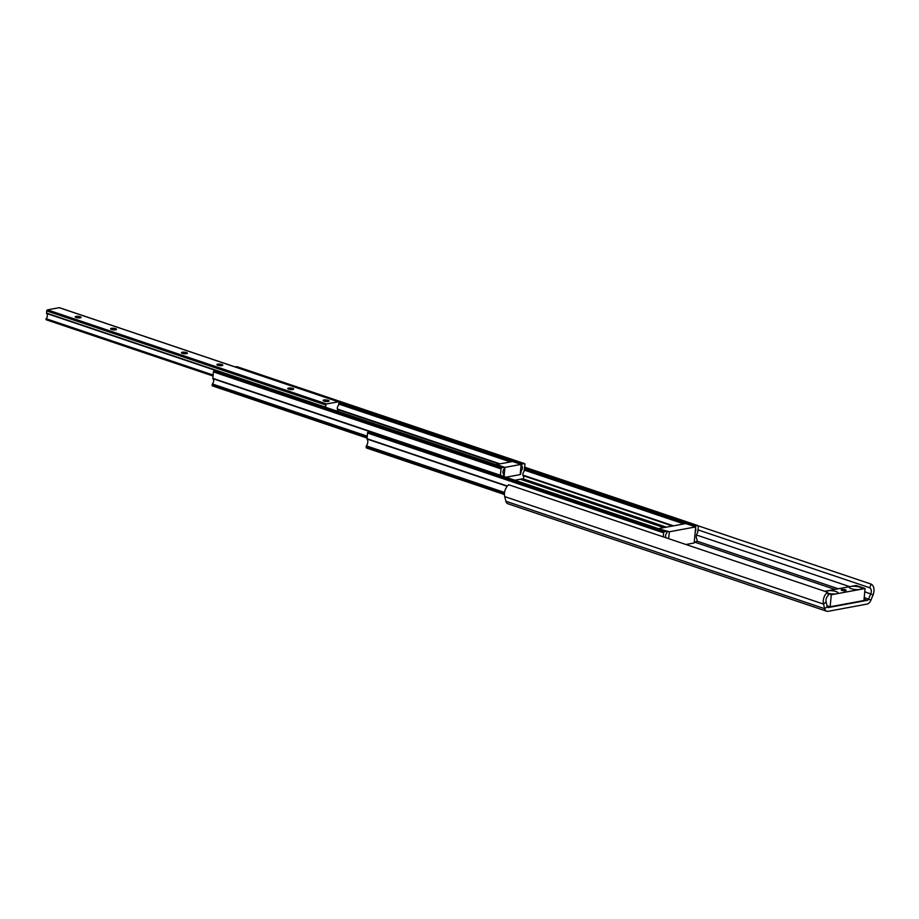<?xml version="1.0" encoding="UTF-8"?>
<svg xmlns="http://www.w3.org/2000/svg" width="919" height="919" viewBox="0 0 919 919"><rect width="100%" height="100%" fill="white"/><g stroke="black" fill="none" stroke-linecap="round" stroke-linejoin="round"><path stroke-width="1.38" d="M698.038 529.895L869.707 587.769L871.178 584.128A8.845 5.744 -71.4 0 1 873.05 594.892L870.936 600.141A5.905 3.837 -71.4 0 1 866.95 604.105L828.053 611.319A5.905 3.837 -71.4 0 1 826.698 611.238L507.897 503.761A5.905 3.837 -71.4 0 1 505.887 501.246L504.703 496.605A8.845 5.744 -71.4 0 1 508.712 484.75L827.514 592.227L828.329 595.443A4.917 3.194 -71.4 0 0 826.101 602.025L823.504 604.082A8.845 5.744 -71.4 0 1 827.514 592.227M871.178 584.128L698.268 525.84M869.707 587.769A4.917 3.194 -71.4 0 1 870.752 593.754L868.639 599.004A1.964 1.275 -71.4 0 1 867.306 600.325L828.41 607.539A1.964 1.275 -71.4 0 1 827.962 607.505A1.964 1.275 -71.4 0 1 827.284 606.666L826.101 602.025M826.698 611.238A5.905 3.837 -71.4 0 1 824.688 608.723L823.504 604.082L504.703 496.605M841.907 589.527A2.458 0.632 -174.6 0 1 844.618 589.619A2.458 0.632 -174.6 0 1 846.123 590.366A2.458 0.632 -174.6 0 1 845.446 590.722A2.458 0.632 -174.6 0 1 842.734 590.641A2.458 0.632 -174.6 0 1 841.23 589.895A2.458 0.632 -174.6 0 1 841.907 589.527M825.756 591.641A6.146 1.585 -174.6 0 1 829.708 590.641A6.146 1.585 -174.6 0 1 836.072 591.537A6.146 1.585 -174.6 0 1 837.703 593.306A6.146 1.585 -174.6 0 1 827.743 593.146M859.724 587.149A6.146 1.585 -174.6 0 1 861.356 588.918A6.146 1.585 -174.6 0 1 851.281 588.723A6.146 1.585 -174.6 0 1 849.57 587.804A6.146 1.585 -174.6 0 1 852.418 586.288A6.146 1.585 -174.6 0 1 859.724 587.149M824.734 591.296L856.071 585.483L865.078 588.516L863.94 600.521L830.144 606.781L827.043 605.747M827.87 593.628L831.281 594.777L865.078 588.516M831.281 594.777L830.144 606.781M695.063 526.702A0.988 0.643 -71.4 0 1 695.752 525.967L697.785 525.588A0.988 0.643 -71.4 0 1 698.371 526.415L697.693 532.457A4.917 3.194 108.6 0 0 697.039 539.315L697.027 540.59A0.988 0.643 -71.4 0 1 696.257 541.67L694.247 542.038M695.178 532.124A3.343 2.171 108.6 0 0 695.545 528.322M663.265 536.857L663.644 532.848A0.988 0.643 -71.4 0 1 664.414 531.779L666.436 531.4A0.988 0.643 -71.4 0 1 667.022 532.227L666.815 532.917A3.343 2.171 108.6 0 0 665.953 537.764M366.761 448.024A0.988 0.643 -71.4 0 1 366.176 447.197L366.405 445.887A4.917 3.194 108.6 0 0 367.049 439.029L367.52 433.021A0.988 0.643 -71.4 0 1 368.278 431.953L370.311 431.574A0.988 0.643 -71.4 0 1 370.725 431.712M685.942 544.507L694.155 542.98L695.672 526.909L669.319 531.791L668.664 538.672M659.348 528.953L669.319 531.791M695.672 526.909L685.758 523.566L659.394 528.448M521.153 464.382L512.653 461.522L496.432 464.532L504.933 467.392L521.153 464.382L520.188 474.595L505.944 477.237L519.982 474.629A0.988 0.643 108.6 0 0 520.751 473.561L521.13 470.976A3.343 2.171 108.6 0 0 521.636 465.692L521.555 465.06A0.988 0.643 -71.4 0 1 522.314 463.98L524.347 463.613A0.988 0.643 -71.4 0 1 524.933 464.428L524.14 471.275A3.343 2.171 108.6 0 0 523.646 476.547L523.681 477.662A0.988 0.643 -71.4 0 1 522.911 478.73L514.835 480.235M500.407 475.376L501.027 468.862A0.988 0.643 -71.4 0 1 501.785 467.794L503.819 467.415A0.988 0.643 -71.4 0 1 504.405 468.231L504.198 468.931A3.343 2.171 108.6 0 0 503.692 474.215L503.623 476.456M212.726 385.957A0.988 0.643 -71.4 0 1 212.14 385.13L212.392 383.97A3.343 2.171 108.6 0 0 212.898 378.685L213.392 371.896A0.988 0.643 -71.4 0 1 214.161 370.828L216.183 370.449A0.988 0.643 -71.4 0 1 216.597 370.587M235.161 366.934L236.711 366.647A0.988 0.643 -71.4 0 1 237.125 366.784M504.933 467.392L504.071 476.605M288.543 388.059A2.975 0.77 5.4 0 0 287.819 388.714A2.975 0.77 5.4 0 0 289.933 389.461A2.975 0.77 5.4 0 0 292.828 389.507A2.975 0.77 5.4 0 0 293.517 389.254A2.975 0.77 5.4 0 0 292.185 388.243A2.975 0.77 5.4 0 0 288.543 388.059M293.081 389.449A2.458 0.632 5.4 0 0 291.472 388.748A2.458 0.632 5.4 0 0 288.865 388.68A2.458 0.632 5.4 0 0 288.21 388.99M323.97 399.995A2.975 0.77 5.4 0 0 323.235 400.661A2.975 0.77 5.4 0 0 325.349 401.408A2.975 0.77 5.4 0 0 328.255 401.442A2.975 0.77 5.4 0 0 328.945 401.201A2.975 0.77 5.4 0 0 327.601 400.19A2.975 0.77 5.4 0 0 323.97 399.995M328.508 401.385A2.458 0.632 5.4 0 0 326.888 400.684A2.458 0.632 5.4 0 0 324.292 400.615A2.458 0.632 5.4 0 0 323.626 400.925M182.272 352.23A2.975 0.77 5.4 0 0 181.548 352.896A2.975 0.77 5.4 0 0 183.662 353.631A2.975 0.77 5.4 0 0 186.557 353.677A2.975 0.77 5.4 0 0 187.258 353.436A2.975 0.77 5.4 0 0 185.914 352.425A2.975 0.77 5.4 0 0 182.272 352.23M186.81 353.62A2.458 0.632 5.4 0 0 185.201 352.919A2.458 0.632 5.4 0 0 182.605 352.85A2.458 0.632 5.4 0 0 181.939 353.16M217.7 364.177A2.975 0.77 5.4 0 0 216.964 364.832A2.975 0.77 5.4 0 0 219.09 365.578A2.975 0.77 5.4 0 0 221.984 365.624A2.975 0.77 5.4 0 0 222.674 365.371A2.975 0.77 5.4 0 0 221.341 364.361A2.975 0.77 5.4 0 0 217.7 364.177M222.237 365.567A2.458 0.632 5.4 0 0 220.617 364.866A2.458 0.632 5.4 0 0 218.021 364.797A2.458 0.632 5.4 0 0 217.366 365.107M76.013 316.412A2.975 0.77 5.4 0 0 75.278 317.066A2.975 0.77 5.4 0 0 77.403 317.813A2.975 0.77 5.4 0 0 80.298 317.859A2.975 0.77 5.4 0 0 80.987 317.606A2.975 0.77 5.4 0 0 79.643 316.596A2.975 0.77 5.4 0 0 76.013 316.412M80.55 317.802A2.458 0.632 5.4 0 0 78.931 317.101A2.458 0.632 5.4 0 0 76.334 317.032A2.458 0.632 5.4 0 0 75.68 317.342M111.429 328.347A2.975 0.77 5.4 0 0 110.705 329.013A2.975 0.77 5.4 0 0 112.819 329.749A2.975 0.77 5.4 0 0 115.714 329.795A2.975 0.77 5.4 0 0 116.403 329.553A2.975 0.77 5.4 0 0 115.07 328.542A2.975 0.77 5.4 0 0 111.429 328.347M115.966 329.737A2.458 0.632 5.4 0 0 114.358 329.036A2.458 0.632 5.4 0 0 111.762 328.968A2.458 0.632 5.4 0 0 111.096 329.278M325.636 407.289L325.843 405.026A0.988 0.643 -71.4 0 1 326.613 403.958L338.353 401.787A0.988 0.643 -71.4 0 1 338.939 402.602L338.56 405.187A3.343 2.171 108.6 0 0 338.054 410.46L338.135 410.942A0.885 0.574 -71.4 0 1 337.905 411.425M213.013 375.94L46.478 319.801A0.885 0.574 -71.4 0 1 45.95 319.261L46.134 318.732A3.343 2.171 108.6 0 0 46.628 313.459L46.72 310.932A0.988 0.643 -71.4 0 1 47.489 309.864L59.23 307.681A0.988 0.643 -71.4 0 1 59.643 307.819M864.768 591.733L873.05 594.892M864.216 597.511L870.936 600.141M827.284 606.666L824.688 608.723L505.887 501.246M849.719 586.655L696.499 535.007M828.41 607.539L827.582 607.252M838.3 588.78L696.878 541.107M867.306 600.325L864.055 599.222M834.923 589.401L694.362 542.015M697.785 525.588L524.669 467.231M695.752 525.967L524.565 468.253M685.069 523.692L524.45 469.552M684.506 523.796L524.416 469.827M683.885 523.91L524.393 470.137M673.466 525.84L522.922 475.1M672.547 526.013L523.049 475.617M666.39 527.15L522.819 478.753M663.851 527.632L520.269 479.224M666.436 531.4L370.311 431.574M664.414 531.779L368.278 431.953M663.644 532.848L367.52 433.021M507.391 486.036L366.98 438.708M507.196 486.277L367.049 439.029M504.554 492.458L366.405 445.887M504.497 492.848L366.267 446.243M504.428 493.813L366.176 447.197M503.819 467.415L216.183 370.449M501.785 467.794L214.161 370.828M501.027 468.862L213.392 371.896M500.418 475.284L212.783 378.318M369.966 431.631L212.898 378.685M367.221 436.157L212.392 383.97M367.175 436.617L212.209 384.383M367.106 437.375L212.14 385.13M524.347 463.613L236.711 366.647M522.314 463.98L338.893 402.154M511.63 461.706L338.858 403.464M511.079 461.809L338.835 403.751M521.636 465.692L521.05 465.496M510.447 461.924L338.801 404.061M521.13 470.976L520.556 470.781M500.028 463.865L337.342 409.012M499.109 464.026L337.468 409.541M338.353 401.787L59.23 307.681M326.613 403.958L47.489 309.864M325.843 405.026L46.72 310.932M325.648 407.197L46.513 313.103M215.85 370.518L46.628 313.459M213.093 375.021L46.134 318.732M213.047 375.595L45.95 319.261M698.003 525.611L524.669 467.174M666.666 531.423L370.529 431.585M504.416 494.491L366.532 448.012M504.037 467.426L216.413 370.46M367.037 438.041L212.507 385.934M524.565 463.624L236.941 366.658M338.583 401.798L59.448 307.693M213.001 375.997L46.272 319.789"/></g></svg>
